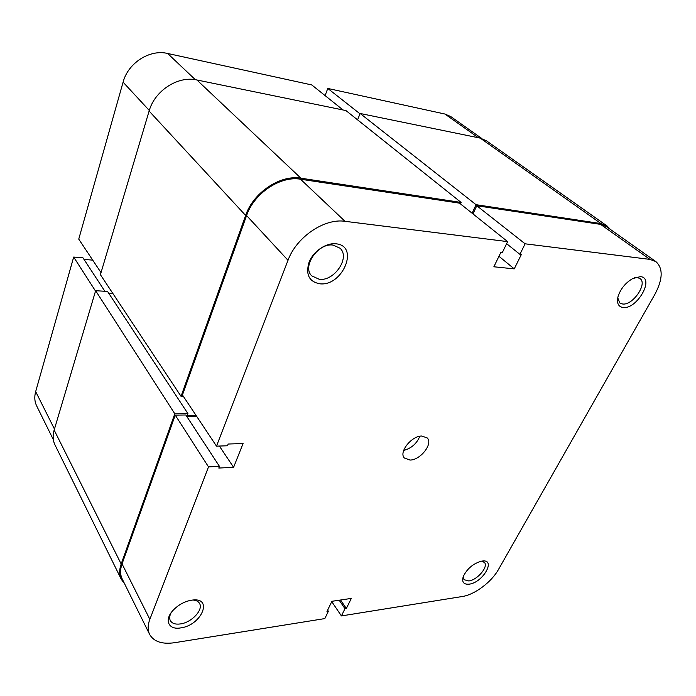 <?xml version="1.0" encoding="UTF-8"?>
<svg xmlns="http://www.w3.org/2000/svg" width="696" height="696" viewBox="0 0 696 696"><rect width="100%" height="100%" fill="white"/><g stroke="black" fill="none" stroke-linecap="round" stroke-linejoin="round"><path stroke-width="1.04" d="M478.387 137.756L444.927 114.031L327.772 88.444L359.971 113.796M53.366 439.707L36.67 405.933C34.583 401.618 34.243 396.833 35.67 391.596L73.68 257.059L95.526 291.067M104.87 291.276L82.981 257.833L73.68 257.059M92.716 260.13L84.025 259.425M101.024 272.615L78.744 239.128L123.088 82.163C128.038 62.962 149.779 49.051 167.623 53.47L195.35 79.701M343.058 109.977L311.773 84.947L167.623 53.47M327.772 88.444L325.102 95.613M444.927 114.031L450.808 116.597L481.85 138.539M623.19 307.519C618.187 306.753 616.499 302.995 618.126 296.235C620.71 288.683 625.556 282.802 632.673 278.574L640.372 276.643C655.119 277.643 637.118 309.45 623.19 307.519M617.743 297.81L619.779 302.951L622.65 303.995C632.829 305.535 647.924 283.498 639.937 278.522L637.327 277.565L634.187 277.834M469.191 584.162C463.597 584.631 461.631 582.065 463.292 576.462C467.112 568.693 473.158 563.595 481.415 561.185L482.041 561.08C496.579 558.723 483.067 582.604 469.191 584.162M463.205 576.706L463.98 579.681L468.808 580.951C477.334 580.064 488.705 566.648 484.433 562.438L481.667 561.141M319.76 283.794C309.076 281.715 305.5 274.537 309.041 262.253C313.252 251.369 326.032 242.626 335.933 243.809C359.823 245.688 342.65 286.682 319.76 283.794M333.123 245.096C318.133 242.626 301.664 266.646 311.782 275.886L319.325 279.322C334.402 281.367 350.523 257.442 340.04 248.22L333.123 245.096M180.586 627.914C168.615 630.106 163.934 620.136 172.93 610.488C177.715 605.381 183.413 602.04 190.025 600.465L191.809 600.152C213.733 596.733 201.727 625.391 180.586 627.914M171.025 612.906C169.511 615.899 169.285 618.466 170.337 620.606C172.025 623.468 175.357 624.59 180.316 623.947C191.531 622.624 203.624 609.748 199.534 603.423C198.351 601.379 196.159 600.248 192.966 600.03M410.083 460.065L404.385 458.029C398.495 452.296 411.493 435.818 421.846 436.027L427.266 437.975C433.26 443.717 420.48 460.047 410.083 460.065M459.534 203.154L507.628 241.625L345.025 221.319C324.397 218.092 296.374 237.11 288.014 260.304L216.499 446.153L182.448 394.98L246.593 215.56C254.014 193.279 280.479 175.583 300.533 179.22L459.534 203.154M507.628 241.625L502.434 252.335L500.955 252.161L493.873 266.777L514.248 268.874L521.347 254.519L519.912 254.353L525.115 243.809L649.977 259.399L655.867 261.583C663.236 268.273 662.905 279.192 654.884 294.347L498.527 569.406C491.559 582.021 474.637 594.723 462.318 596.507L341.414 615.925L331.748 601.631M149.631 634.413L122.183 578.907C120.112 574.618 120.069 569.615 122.052 563.899L175.244 415.112L208.513 466.885L149.849 619.344C147.665 625.173 147.596 630.193 149.631 634.413C153.825 641.712 162.151 644.47 174.6 642.704L324.823 618.587L328.373 611.279L326.972 611.497L331.905 601.3L351.332 598.403L346.347 608.478L344.981 608.687L341.414 615.925M472.993 213.924L476.777 205.746L600.587 224.382L606.529 226.696L655.867 261.583M175.244 415.112L185.815 414.973L219.449 466.355L218.788 468.051L233.595 467.32L243.069 443.535L228.166 444.031L227.488 445.771L216.499 446.153M186.876 416.591L196.724 416.443M208.513 466.885L219.449 466.355M419.836 436.262C416.756 443.63 411.371 448.355 403.663 450.442M525.115 243.809L476.777 205.746M219.37 446.049L233.595 467.32M340.553 600.013L346.347 608.478M339.187 600.213L344.981 608.687M327.625 610.148L328.373 611.279M506.627 243.687L519.912 254.353M498.954 256.285L514.248 268.874M472.114 213.211L476.047 204.694L360.102 113.474L480.275 138.139L486.33 140.722L607.069 225.956L610.409 229.436M476.047 204.694L600.996 223.599L607.069 225.956M357.596 119.869L360.102 113.474M461.109 202.44L345.938 110.568L196.89 79.979C178.054 75.551 154.686 90.645 149.109 111.064L100.407 274.685L181.038 396.337L245.627 215.447C253.222 192.601 280.375 174.452 300.916 178.202L461.109 202.44L460.447 203.885M183.344 396.337L181.038 396.337M108.724 293.216L112.865 293.477M124.549 583.683L121.313 579.342C119.199 574.957 119.155 569.841 121.174 563.995L174.8 413.798L187.92 413.624L187.259 415.442L195.976 415.321M187.92 413.624L107.558 291.45L95.639 290.693L174.8 413.798M121.313 579.342L55.001 444.944C52.861 440.507 52.574 435.548 54.157 430.067L95.639 290.693M35.67 391.596L54.453 429.058M149.292 110.464L123.088 82.163M300.533 179.22L345.025 221.319M122.052 563.899L149.849 619.344M649.977 259.399L600.587 224.382M288.014 260.304L246.593 215.56M600.996 223.599L480.275 138.139M300.916 178.202L196.89 79.979M245.627 215.447L149.109 111.064M121.174 563.995L54.157 430.067"/></g></svg>
